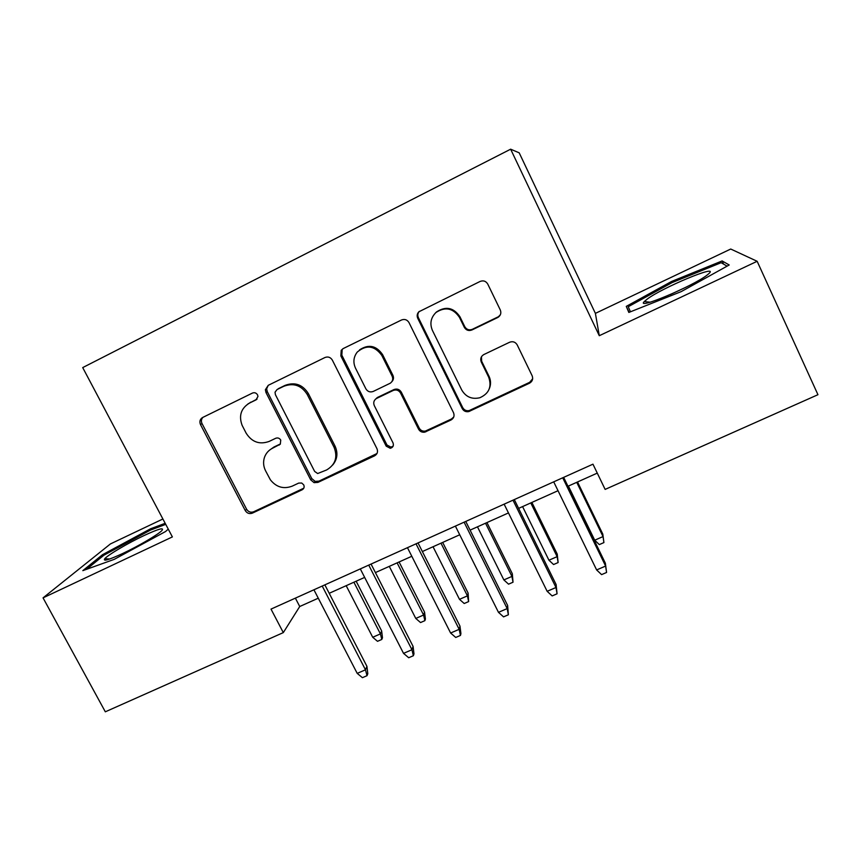 <?xml version="1.0" encoding="UTF-8"?>
<svg xmlns="http://www.w3.org/2000/svg" width="861" height="861" viewBox="0 0 861 861"><rect width="100%" height="100%" fill="white"/><g stroke="black" fill="none" stroke-linecap="round" stroke-linejoin="round"><path stroke-width="1.29" d="M257.536 394.855C256.266 392.885 254.576 392.282 252.467 393.057L202.626 417.499C199.967 419.167 199.257 421.535 200.495 424.591L245.267 510.584C247.032 513.317 249.399 514.168 252.37 513.134L302.146 489.801C304.051 488.65 304.579 487.014 303.739 484.894L301.716 483.032L298.702 483.086L292.213 486.142C283.613 489.349 276.338 487.24 270.386 479.825L265.543 470.741C263.358 466.318 263.014 461.83 264.499 457.288C266.017 453.166 268.74 450.12 272.668 448.161L280.32 444.168L280.74 440.079C279.491 438.12 277.802 437.528 275.692 438.281L269.192 441.402C259.57 444.857 251.896 442.123 246.16 433.201L242.092 425.28C238.605 415.659 241.069 408.254 249.475 403.077L255.975 399.891L257.966 396.458L257.536 394.855M497.636 317.558L498.196 317.246C500.736 315.341 501.425 312.92 500.295 309.971L487.756 284.065C485.927 281.095 483.387 280.223 480.126 281.429L418.833 311.8C417.079 313.727 416.724 315.901 417.746 318.312L462.26 408.62C463.735 411.127 465.909 412.118 468.782 411.58L529.472 383.22C532.432 381.466 533.314 378.98 532.152 375.773L517.192 344.884C515.395 341.957 512.865 341.074 509.615 342.248L483.764 354.592C480.922 356.389 480.083 358.854 481.267 362.007L488.704 377.226C491.975 386.75 489.026 393.585 479.868 397.739C471.925 399.569 465.876 396.986 461.733 389.99L432.437 330.441C429.596 323.671 430.769 317.698 435.935 312.521C445.266 306.473 453.09 308.077 459.43 317.322L464.337 327.363C466.145 330.29 468.664 331.162 471.882 329.989L497.636 317.558L500.392 314.695M757.153 261.292L730.731 249.033L595.392 313.372L599.288 335.704L757.153 261.292L817.95 394.704L605.132 489.403L592.96 464.176L271.011 609.104L283.312 632.609L299.736 606.51L318.279 598.191M599.288 335.704L510.648 149.19L82.71 367.593L172.383 536.909L43.05 597.868L105.322 711.81L283.312 632.609M332.335 360.092C330.516 357.229 328.063 356.368 324.974 357.509L268.245 385.319L265.382 389.71L265.995 392.551L310.703 479.835L314.071 482.655L317.913 482.408L374.567 455.846C377.355 454.177 378.162 451.788 376.967 448.699L332.335 360.092M343.238 348.554L401.506 319.991C404.681 318.807 407.178 319.679 408.997 322.595L453.521 412.72C454.694 415.874 453.855 418.306 450.981 420.017L424.753 432.157C422.019 432.545 419.953 431.544 418.554 429.155L400.58 393.079C398.783 390.216 396.308 389.344 393.176 390.474L376.322 398.568C373.814 400.365 373.147 402.711 374.309 405.628L393.046 442.952C393.929 445.697 393.014 447.472 390.27 448.301L386.212 446.159L340.859 355.927L341.204 350.309L343.238 348.554M595.392 313.372L519.205 152.838L510.648 149.19M201.861 418.844L201.539 418.231M162.89 518.989L110.434 543.926L43.05 597.868M329.203 593.294L364.655 577.397M375.407 572.587L411.795 556.271M422.364 551.535L459.731 534.778M470.095 530.128L508.464 512.93M518.623 508.377L558.025 490.705M567.98 486.25L597.276 473.109M295.377 598.137L299.736 606.51M165.183 523.305L150.589 528.772L102.524 554.688L82.828 570.639L114.201 559.37L165.549 531.528L168.272 529.138M722.121 260.937L671.58 281.461L626.281 306.376L628.831 312.446L681.169 291.631L729.213 264.973L722.121 260.937L723.574 264.101M105.462 560.156L104.719 558.778M103.137 555.829L102.524 554.688M151.138 529.816L150.589 528.772M629.1 312.339L626.281 306.376M672.107 282.58L671.58 281.461M257.062 399.073L247.936 403.938M269.45 450.217L273.906 447.042L280.374 443.942L279.168 445.051M202.927 417.348C201.259 419.146 200.968 421.223 202.023 423.569L246.59 509.217C248.355 511.94 250.712 512.79 253.672 511.757L303.793 488.187M268.255 385.319L266.652 388.817L267.265 391.647L311.779 478.576L315.137 481.385L318.957 481.138L376.989 453.51M276.994 389.624L275.036 392.207L275.412 394.682L314.642 471.408L317.666 473.528L326.61 469.966C335.413 464.671 337.899 457.094 334.046 447.236L307.248 394.489C301.468 385.405 293.687 382.65 283.915 386.234L277.22 389.463M332.733 464.972C337.372 459.311 338.136 453.026 335.037 446.106L334.046 447.236M278.221 388.731L285.109 385.362C294.849 381.789 302.588 384.523 308.346 393.563L335.037 446.106M375.471 399.192L377.548 397.416L393.929 389.57C397.05 388.44 399.504 389.312 401.301 392.164L419.199 428.078C420.588 430.468 422.643 431.469 425.366 431.081L451.487 418.984L453.769 416.972M342.872 348.748L342.172 349.566L341.828 355.162L386.987 445.029L391.023 447.16L393.176 446.073M381.778 355.367C374.567 345.573 366.399 344.465 357.261 352.063C353.505 357.003 352.913 362.363 355.496 368.131L365.882 388.828C367.69 391.69 370.144 392.551 373.254 391.432L390.291 383.199C392.681 381.369 393.305 379.034 392.153 376.192L381.778 355.367L382.585 354.603C376.268 345.519 368.605 343.948 359.564 349.867M391.787 381.757C393.574 379.895 393.951 377.753 392.917 375.342L392.153 376.192M382.585 354.603L392.917 375.342M435.462 312.952L436.516 311.94C445.804 305.913 453.607 307.506 459.914 316.719L464.789 326.706C466.597 329.623 469.105 330.495 472.312 329.322L497.959 316.945M489.403 388.505C491.028 384.426 490.91 380.379 489.048 376.365L488.704 377.226M481.471 356.723L481.643 361.2L489.048 376.365M419.35 311.348C417.714 313.264 417.402 315.374 418.403 317.698L462.723 407.63C464.187 410.127 466.35 411.117 469.213 410.579L529.655 382.327L532.668 378.765M381.649 630.93L382.478 637.786L381.789 639.454L377.516 641.316L372.716 637.269L380.411 633.9L381.649 630.93L356.153 581.207M381.789 639.454L380.411 633.9L353.893 582.219M372.716 637.269L346.187 585.684M322.218 586.05L365.484 669.804L366.926 666.339L367.798 673.754L367.001 675.702L365.484 669.804L357.207 673.377L313.921 589.785M366.926 666.339L324.855 584.867M367.001 675.702L362.406 677.682L357.207 673.377M143.948 535.596C127.955 543.108 107.851 554.936 104.751 558.746C102.782 561.663 108.787 559.898 122.779 553.462C138.524 546.078 158.015 534.627 161.825 530.624C164.623 527.126 158.661 528.783 143.948 535.596M86.584 569.293L103.912 555.205L150.514 530.053L165.742 524.36M647.149 299.133L644.265 301.587C635.181 310.444 692.997 286.218 707.161 275.036L709.033 273.464C719.495 263.735 662.077 287.757 647.149 299.133M630.446 311.8L628.239 306.72L672.161 282.559L721.152 262.691L727.082 266.157M686.346 287.036L670.181 294.591M424.559 612.149L425.409 619.048L424.871 620.663L420.534 622.557L415.777 618.446L423.59 615.023L424.559 612.149L399.095 561.964M424.871 620.663L423.59 615.023L397.104 562.846M415.777 618.446L389.28 566.355M468.115 593.089L468.621 601.591L464.208 603.507L459.483 599.331L467.426 595.866L468.115 593.089L442.683 542.419M468.621 601.591L467.426 595.866L440.983 543.183M459.483 599.331L433.04 546.746M512.327 573.738L513.027 582.219L508.56 584.167L503.868 579.927L511.929 576.407L512.327 573.738L486.939 522.573M513.027 582.219L511.929 576.407L485.529 523.208M503.868 579.927L477.468 526.824M557.228 554.097L558.122 562.556L553.58 564.536L548.941 560.22L557.132 556.647L557.228 554.097L531.883 502.426M558.122 562.556L557.132 556.647L530.774 502.921M548.941 560.22L522.584 506.602M368.734 565.107L411.945 649.732L413.076 646.385L413.98 653.843L413.366 655.727L411.945 649.732L403.529 653.37L360.307 568.906M413.076 646.385L371.059 564.063M413.366 655.727L408.695 657.739L403.529 653.37M416.024 543.818L459.171 629.326L459.968 626.098L460.915 633.599L460.474 635.418L459.171 629.326L450.615 633.018L407.457 547.682M459.968 626.098L418.015 542.925M460.474 635.418L455.727 637.463L450.615 633.018M464.101 522.175L507.183 608.587L507.635 605.477L508.367 614.786L507.183 608.587L498.476 612.343L455.394 526.103M507.635 605.477L465.758 521.432M508.367 614.786L503.545 616.863L498.476 612.343M512.995 500.166L555.991 587.493L556.098 584.511L557.067 593.799L555.991 587.493L547.144 591.313L504.137 504.159M556.098 584.511L514.297 499.584M557.067 593.799L552.159 595.92L547.144 591.313M602.818 534.143L603.916 542.581L599.31 544.593L594.714 540.213L603.023 536.575L602.818 534.143L577.527 481.966M603.916 542.581L603.023 536.575L576.73 482.321M594.714 540.213L568.4 486.056M562.717 477.79L605.617 566.054L605.369 563.202L606.574 572.468L605.617 566.054L596.63 569.939L553.709 481.848M605.369 563.202L563.654 477.36M606.574 572.468L601.591 574.621L596.63 569.939M250.809 402.13L249.475 403.077M273.906 447.042L272.668 448.161M303.255 488.499L302.146 489.801M253.672 511.757L252.37 513.134M246.59 509.217L245.267 510.584M202.023 423.569L200.495 424.591M256.912 399.224L255.975 399.891M375.385 454.673L374.567 455.846M318.957 481.138L317.913 482.408M311.779 478.576L310.703 479.835M267.265 391.647L265.995 392.551M308.346 393.563L307.248 394.489M285.109 385.362L283.915 386.234M451.487 418.984L450.981 420.017M426.55 430.683L425.937 431.759M419.199 428.078L418.554 429.155M401.301 392.164L400.58 393.079M393.929 389.57L393.176 390.474M377.548 397.416L376.731 398.352M386.987 445.029L386.212 446.159M341.828 355.162L340.859 355.927M472.312 329.322L471.882 329.989M464.789 326.706L464.337 327.363M459.914 316.719L459.43 317.322M481.643 361.2L481.267 362.007M529.655 382.327L529.472 383.22M470.149 410.234L469.719 411.235M462.723 407.63L462.26 408.62M418.403 317.698L417.746 318.312M315.137 481.385L314.071 482.655M266.652 388.817L265.382 389.71M425.366 431.081L424.753 432.157M377.14 397.631L376.322 398.568M391.023 447.16L390.27 448.301M342.172 349.566L341.204 350.309M436.516 311.94L435.935 312.521M469.213 410.579L468.782 411.58M498.519 316.633L498.196 317.246M109.724 559.004L104.751 558.746M650.163 302.189L644.265 301.587"/></g></svg>
